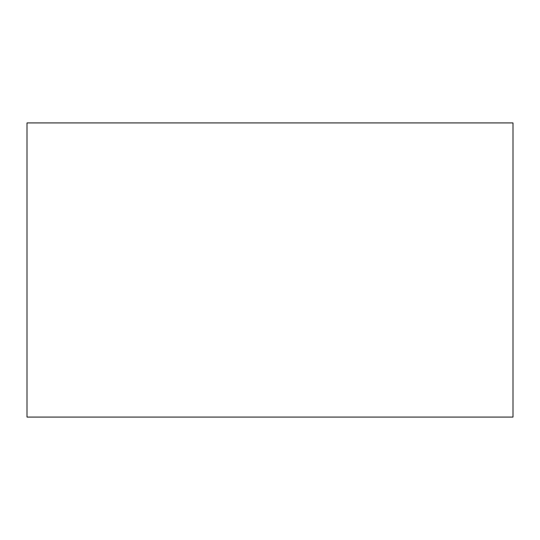 <?xml version="1.0" encoding="UTF-8"?>
<svg xmlns="http://www.w3.org/2000/svg" width="540" height="540" viewBox="0 0 540 540"><rect width="100%" height="100%" fill="white"/><g stroke="black" fill="none" stroke-linecap="round" stroke-linejoin="round"><path stroke-width="0.81" d="M27 417.076L513 417.076L513 122.924L27 122.924L27 417.076"/></g></svg>
